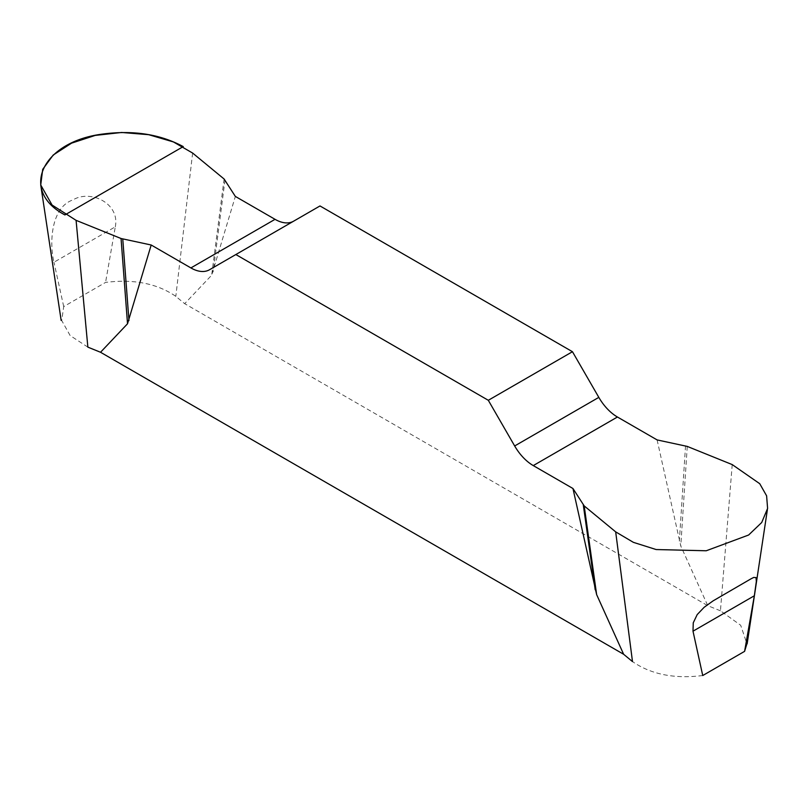 <?xml version="1.0" encoding="UTF-8"?>
<svg xmlns="http://www.w3.org/2000/svg" width="808" height="808" viewBox="0 0 808 808"><rect width="100%" height="100%" fill="white"/><g stroke="black" fill="none" stroke-linecap="round" stroke-linejoin="round"><path stroke-width="0.61" stroke-dasharray="4.04 3.03" d="M732.22 464.59L720.443 610.808L740.683 625.261L746.915 643.724M702.738 675.528C674.488 679.074 651.076 674.428 632.492 661.58M87.86 347.137L70.134 335.552L61.731 320.534L63.711 306.586L105.565 282.416C133.815 278.871 157.227 283.517 175.811 296.364L184.689 303.677L211.676 275.185L235.35 196.425M720.443 610.808L707.768 605.677L184.689 303.677M115.302 226.826C120.139 203.283 90.334 189.224 72.972 199.919C51.732 206.949 48.934 241.259 53.964 262.246L115.302 226.826L105.565 282.416M63.711 306.586L53.964 262.246M657.106 439.916L680.78 546.026L707.768 605.677M319.998 205.949L293.637 221.18A37.188 21.473 60 0 1 293.546 221.22M293.637 221.18L209.484 269.761M224.109 179.012L211.676 275.185M225.008 180.002L213.11 271.983M687.255 446.41L680.78 546.026M685.538 445.895L679.346 541.158M192.627 153.055L175.811 296.364M767.59 508.353L767.388 509.676M750.349 579.205L719.423 597.062"/><path stroke-width="1.21" d="M746.915 643.724L744.592 651.359L702.738 675.528L693.001 631.189L693.254 622.817L697.203 614.585L704.152 607.293L713.07 600.879L751.006 578.821L753.712 577.437L756.035 577.599L756.339 581.477L754.339 595.769L693.001 631.189M293.546 221.22A37.188 21.473 60 0 1 275.043 219.332L235.35 196.425L224.109 179.012L192.627 153.055L173.417 141.935L148.652 134.684L121.634 132.472L95.223 135.411L71.579 143.147L53.207 155.035L42.723 169.327L40.723 184.961L52.066 205.03L76.083 220.342L87.86 347.137L100.535 352.268L623.625 654.268L632.492 661.58L615.676 531.866L633.391 542.35L656.136 549.541L706.212 550.773L748.622 535.017L761.712 522.503L767.6 508.424L766.61 495.829L759.732 483.699L732.22 464.59L687.255 446.41L657.106 439.916L617.423 417.009A37.188 21.473 60 0 1 598.819 397.374L572.458 351.712L319.998 205.949L235.845 254.54L488.305 400.293L514.666 445.966A37.188 21.473 -120 0 0 533.27 465.59L572.953 488.507L584.194 505.909L615.676 531.866M744.592 651.359L754.339 595.769M623.625 654.268L596.637 594.617L572.953 488.507M76.083 220.342L121.048 238.512L151.197 245.006L190.89 267.923A37.188 21.473 -120 0 0 209.484 269.761L235.845 254.54M151.197 245.006L127.523 323.776L100.535 352.268M572.458 351.712L488.305 400.293M121.048 238.512L127.523 323.776M122.766 239.037L128.957 320.564M584.194 505.909L596.637 594.617M583.295 504.919L595.193 589.749M64.913 214.928C19.129 190.839 41.915 141.743 102.424 134.098C133.209 129.997 160.146 134.168 183.254 146.602L64.913 214.928M190.89 267.923L275.043 219.332M514.666 445.966L598.819 397.374M617.423 417.009L533.27 465.59M767.388 509.676L747.137 643.835M40.723 184.961L61.166 320.443M751.016 578.821L750.349 579.205"/></g></svg>
